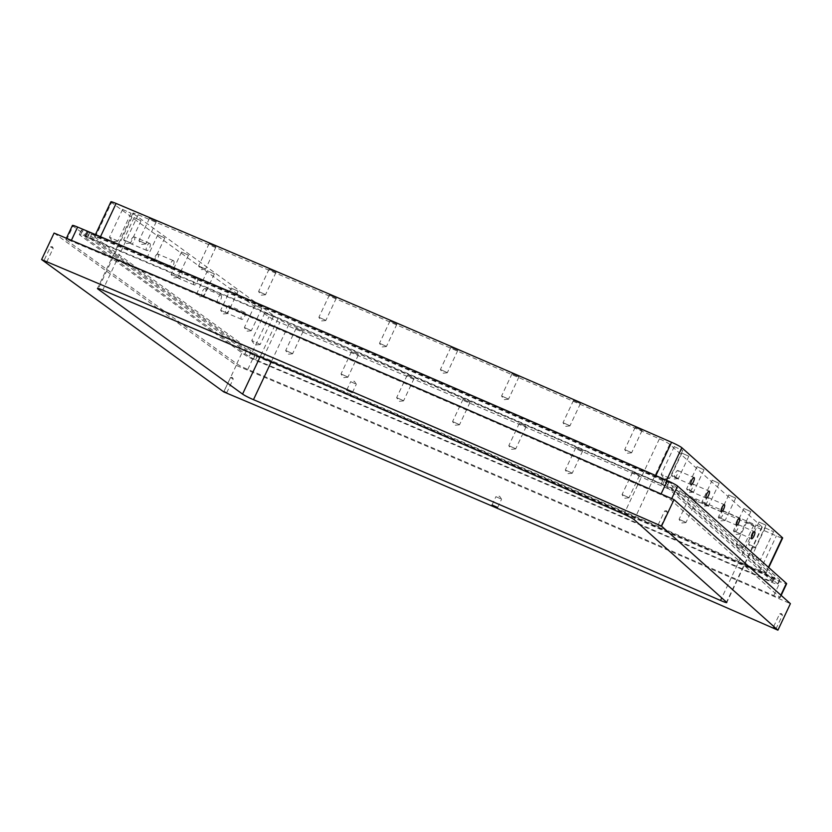 <?xml version="1.0" encoding="UTF-8"?>
<svg xmlns="http://www.w3.org/2000/svg" width="832" height="832" viewBox="0 0 832 832"><rect width="100%" height="100%" fill="white"/><g stroke="black" fill="none" stroke-linecap="round" stroke-linejoin="round"><path stroke-width="0.62" stroke-dasharray="4.16 3.12" d="M496.101 496.756L501.571 499.221L496.101 496.756M350.865 381.763L356.325 384.228L350.865 381.763M779.75 613.839L782.486 615.066L779.75 613.839M664.747 511.025L667.482 512.262L664.747 511.025M50.502 246.917L53.238 248.154L50.502 246.917M230.506 377.686L233.241 378.914L230.506 377.686M674.627 477.381A3.806 1.082 113.7 0 0 674.71 477.433A3.806 1.082 113.7 0 0 677.238 474.375A3.806 1.082 113.7 0 0 677.768 470.454A3.806 1.082 113.7 0 0 675.324 473.356A3.806 1.082 113.7 0 0 674.627 477.381M689.78 490.922A3.806 1.082 113.7 0 0 689.863 490.974A3.806 1.082 113.7 0 0 692.38 487.916A3.806 1.082 113.7 0 0 692.921 484.006A3.806 1.082 113.7 0 0 690.466 486.897A3.806 1.082 113.7 0 0 689.78 490.922M704.922 504.462A3.806 1.082 113.7 0 0 705.006 504.525A3.806 1.082 113.7 0 0 707.533 501.467A3.806 1.082 113.7 0 0 708.063 497.546A3.806 1.082 113.7 0 0 705.619 500.438A3.806 1.082 113.7 0 0 704.922 504.462M720.075 518.014A3.806 1.082 113.7 0 0 720.158 518.066A3.806 1.082 113.7 0 0 722.686 515.008A3.806 1.082 113.7 0 0 723.216 511.087A3.806 1.082 113.7 0 0 720.772 513.978A3.806 1.082 113.7 0 0 720.075 518.014M735.228 531.554A3.806 1.082 113.7 0 0 735.311 531.606A3.806 1.082 113.7 0 0 737.838 528.549A3.806 1.082 113.7 0 0 738.369 524.628A3.806 1.082 113.7 0 0 735.914 527.53A3.806 1.082 113.7 0 0 735.228 531.554M244.743 312.416A3.806 1.602 -67.2 0 1 244.535 316.638A3.806 1.602 -67.2 0 1 241.654 319.353A3.806 1.602 -67.2 0 1 241.654 315.224A3.806 1.602 -67.2 0 1 244.608 312.333A3.806 1.602 -67.2 0 1 244.743 312.416M229.206 305.874A3.806 1.602 112.8 0 0 229.07 305.791A3.806 1.602 112.8 0 0 226.19 308.516A3.806 1.602 112.8 0 0 225.982 312.738A3.806 1.602 112.8 0 0 226.117 312.822A3.806 1.602 112.8 0 0 228.998 310.097A3.806 1.602 112.8 0 0 229.206 305.874M221.031 295.194A3.806 1.602 -67.2 0 1 220.823 299.416A3.806 1.602 -67.2 0 1 217.942 302.13A3.806 1.602 -67.2 0 1 217.942 298.002A3.806 1.602 -67.2 0 1 220.896 295.11A3.806 1.602 -67.2 0 1 221.031 295.194M205.494 288.652A3.806 1.602 112.8 0 0 205.358 288.569A3.806 1.602 112.8 0 0 202.478 291.294A3.806 1.602 112.8 0 0 202.27 295.516A3.806 1.602 112.8 0 0 202.405 295.589A3.806 1.602 112.8 0 0 205.286 292.874A3.806 1.602 112.8 0 0 205.494 288.652M197.319 277.961A3.806 1.602 -67.2 0 1 197.111 282.183A3.806 1.602 -67.2 0 1 194.23 284.908A3.806 1.602 -67.2 0 1 194.23 280.779A3.806 1.602 -67.2 0 1 197.184 277.888A3.806 1.602 -67.2 0 1 197.319 277.961M181.782 271.419A3.806 1.602 112.8 0 0 181.646 271.346A3.806 1.602 112.8 0 0 178.766 274.061A3.806 1.602 112.8 0 0 178.558 278.283A3.806 1.602 112.8 0 0 178.693 278.366A3.806 1.602 112.8 0 0 181.574 275.652A3.806 1.602 112.8 0 0 181.782 271.419M173.607 260.738A3.806 1.602 -67.2 0 1 173.399 264.961A3.806 1.602 -67.2 0 1 170.518 267.675A3.806 1.602 -67.2 0 1 170.518 263.546A3.806 1.602 -67.2 0 1 173.472 260.655A3.806 1.602 -67.2 0 1 173.607 260.738M158.07 254.197A3.806 1.602 112.8 0 0 157.934 254.114A3.806 1.602 112.8 0 0 155.054 256.838A3.806 1.602 112.8 0 0 154.846 261.061A3.806 1.602 112.8 0 0 154.981 261.134A3.806 1.602 112.8 0 0 157.862 258.419A3.806 1.602 112.8 0 0 158.07 254.197M149.895 243.506A3.806 1.602 -67.2 0 1 149.687 247.728A3.806 1.602 -67.2 0 1 146.806 250.453A3.806 1.602 -67.2 0 1 146.806 246.324A3.806 1.602 -67.2 0 1 149.76 243.433A3.806 1.602 -67.2 0 1 149.895 243.506M134.358 236.974A3.806 1.602 112.8 0 0 134.222 236.891A3.806 1.602 112.8 0 0 131.342 239.616A3.806 1.602 112.8 0 0 131.134 243.838A3.806 1.602 112.8 0 0 131.269 243.911A3.806 1.602 112.8 0 0 134.15 241.197A3.806 1.602 112.8 0 0 134.358 236.974M743.038 547.31L736.32 544.274L743.038 547.31M747.011 522.163L753.719 525.19L747.011 522.163M685.797 522.34L679.078 519.314L685.797 522.34M689.759 497.193L696.478 500.23L689.759 497.193M628.784 497.578L622.066 494.551L628.784 497.578M632.746 472.43L639.465 475.467L632.746 472.43M572.021 473.023L565.302 469.997L572.021 473.023M575.983 447.876L582.702 450.913L575.983 447.876M459.306 424.559L452.587 421.533L459.306 424.559M463.268 399.412L469.986 402.449L463.268 399.412M403.374 400.66L396.656 397.634L403.374 400.66M407.337 375.513L414.055 378.55L407.337 375.513M347.734 376.99L341.016 373.963L347.734 376.99M351.697 351.842L358.415 354.869L351.697 351.842M292.417 353.548L285.698 350.522L292.417 353.548M296.379 328.411L303.098 331.438L296.379 328.411M515.528 448.687L508.81 445.661L515.528 448.687M519.49 423.54L526.209 426.566L519.49 423.54M755.29 547.31L748.571 544.284L755.29 547.31M759.252 522.163L765.97 525.2L759.252 522.163M740.137 533.77L733.418 530.743L740.137 533.77M744.099 508.622L750.818 511.649L744.099 508.622M724.994 520.229L718.276 517.192L724.994 520.229M728.957 495.082L735.675 498.108L728.957 495.082M708.458 505.45L701.74 502.424L708.458 505.45M712.421 480.303L719.139 483.33L712.421 480.303M693.316 491.899L686.598 488.873L693.316 491.899M697.278 466.762L703.997 469.789L697.278 466.762M678.163 478.358L671.445 475.332L678.163 478.358M682.126 453.211L688.844 456.238L682.126 453.211M631.436 452.587L624.718 449.55L631.436 452.587M635.398 427.44L642.117 430.466L635.398 427.44M569.743 425.693L563.025 422.656L569.743 425.693M573.706 400.546L580.424 403.572L573.706 400.546M508.3 399.006L501.582 395.98L508.3 399.006M512.262 373.859L518.981 376.886L512.262 373.859M447.127 372.549L440.409 369.522L447.127 372.549M451.09 347.402L457.808 350.428L451.09 347.402M386.225 346.31L379.506 343.283L386.225 346.31M390.187 321.162L396.906 324.189L390.187 321.162M325.614 320.299L318.895 317.273L325.614 320.299M329.586 295.152L336.305 298.189L329.586 295.152M265.314 294.528L258.596 291.502L265.314 294.528M269.277 269.381L275.995 272.418L269.277 269.381M205.327 268.996L198.609 265.97L205.327 268.996M209.29 243.859L216.008 246.886L209.29 243.859M145.662 243.714L138.944 240.687L145.662 243.714M149.625 218.566L156.343 221.603L149.625 218.566M130.374 242.83L123.656 239.803L130.374 242.83M134.347 217.682L141.066 220.719L134.347 217.682M154.097 260.062L147.378 257.026L154.097 260.062M158.059 234.915L164.778 237.942L158.059 234.915M177.809 277.285L171.09 274.258L177.809 277.285M181.771 252.138L188.49 255.164L181.771 252.138M203.674 296.078L196.955 293.051L203.674 296.078M207.636 270.93L214.354 273.957L207.636 270.93M227.386 313.31L220.667 310.274L227.386 313.31M231.358 288.163L238.077 291.19L231.358 288.163M251.108 330.533L244.39 327.506L251.108 330.533M255.07 305.386L261.789 308.412L255.07 305.386M666.671 486.959L772.72 581.766L770.297 581.079A4450.222 395.595 -154.8 0 0 253.479 358.873L249.09 356.626L85.051 237.463A9.287 0.822 25.2 0 1 84.406 236.777A9.287 0.822 25.2 0 1 89.627 238.399A4934.644 438.662 25.2 0 1 662.563 484.786L666.671 486.959L668.637 482.768L774.686 577.585L772.273 576.898A4450.222 395.595 -154.8 0 0 255.445 354.682L251.056 352.435L87.017 233.272A9.287 0.822 25.2 0 1 86.382 232.586A9.287 0.822 25.2 0 1 91.603 234.218A4934.644 438.662 25.2 0 1 664.529 480.594L668.637 482.768M671.559 489.102L777.608 583.918A9.287 0.822 25.2 0 1 777.858 584.293A9.287 0.822 25.2 0 1 771.566 582.202A4444.648 395.106 -154.8 0 0 255.393 360.266A9.287 0.822 25.2 0 1 244.431 354.661L80.382 235.498A14.872 1.321 25.2 0 1 79.362 234.395A14.872 1.321 25.2 0 1 87.724 237.006A4940.218 439.161 25.2 0 1 661.294 483.662A9.287 0.822 25.2 0 1 671.559 489.102L673.535 484.921A9.287 0.822 -154.8 0 0 663.27 479.471A4940.218 439.161 -154.8 0 0 89.69 232.814A14.872 1.321 -154.8 0 0 81.338 230.214A14.872 1.321 -154.8 0 0 82.358 231.306L246.397 350.48A9.287 0.822 -154.8 0 0 257.358 356.075A4444.648 395.106 25.2 0 1 773.531 578.022A9.287 0.822 -154.8 0 0 779.834 580.102A9.287 0.822 -154.8 0 0 779.584 579.727L673.535 484.921M72.426 225.451A9.287 0.822 -154.8 0 0 73.06 226.138L243.37 349.856A9.287 0.822 -154.8 0 0 254.332 355.462A4438.45 394.555 25.2 0 1 780.333 581.62A9.287 0.822 -154.8 0 0 786.646 583.721M259.979 344.25L251.784 340.558L259.979 344.25M265.127 312.905L273.322 316.597L265.127 312.905M117.697 240.895L109.502 237.203L117.697 240.895M122.845 209.55L131.04 213.242L122.845 209.55M669.365 478.098L661.17 474.396L669.365 478.098M674.523 446.753L682.718 450.445L674.523 446.753M760.271 559.364L752.076 555.672L760.271 559.364M765.419 528.018L773.614 531.71L765.419 528.018M133.588 213.793L278.034 318.729A9.287 0.822 -154.8 0 0 288.943 324.303A4475.619 397.862 25.2 0 1 755.997 525.117A9.287 0.822 -154.8 0 0 762.237 527.186A9.287 0.822 -154.8 0 0 761.987 526.812L669.708 444.309A9.287 0.822 -154.8 0 0 659.391 438.838A4909.247 436.405 -154.8 0 0 138.216 214.75A9.287 0.822 -154.8 0 0 132.954 213.106A9.287 0.822 -154.8 0 0 133.588 213.793L98.415 288.538M765.97 572.51L665.434 482.622A9.287 0.822 -154.8 0 0 655.148 477.173A4927.832 438.058 -154.8 0 0 99.694 238.347A9.287 0.822 -154.8 0 0 94.463 236.714A9.287 0.822 -154.8 0 0 95.098 237.401L252.481 351.728A9.287 0.822 -154.8 0 0 263.411 357.323A4457.034 396.209 25.2 0 1 759.949 570.814A9.287 0.822 -154.8 0 0 766.22 572.894A9.287 0.822 -154.8 0 0 765.97 572.51L768.435 567.278M110.885 201.822A9.287 0.822 -154.8 0 0 111.519 202.509L268.892 316.836A9.287 0.822 -154.8 0 0 279.833 322.431A4457.034 396.209 25.2 0 1 776.37 535.922A9.287 0.822 -154.8 0 0 782.642 538.002M660.764 494.582A4946.417 439.712 -154.8 0 0 71.053 241.03A9.287 0.822 -154.8 0 0 65.853 239.408A9.287 0.822 -154.8 0 0 66.498 240.094L236.798 363.813A9.287 0.822 -154.8 0 0 247.77 369.418A4438.45 394.555 25.2 0 1 773.77 595.577A9.287 0.822 -154.8 0 0 780.073 597.678A9.287 0.822 -154.8 0 0 779.823 597.293L671.018 500.022A9.287 0.822 -154.8 0 0 660.764 494.582L661.076 493.938M54.08 233.054L236.236 365.383A4430.712 393.869 25.2 0 1 790.4 603.658M236.236 365.383L223.756 391.903M774.686 577.585L772.72 581.766M772.273 576.898L770.297 581.079M255.445 354.682L253.479 358.873M251.056 352.435L249.09 356.626M87.017 233.272L85.051 237.463M91.603 234.218L89.627 238.399M664.529 480.594L662.563 484.786M779.584 579.727L777.608 583.918M773.531 578.022L771.566 582.202M257.358 356.075L255.393 360.266M246.397 350.48L244.431 354.661M82.358 231.306L80.382 235.498M89.69 232.814L87.724 237.006M663.27 479.471L661.294 483.662M278.034 318.729L260.052 356.938M138.216 214.75L102.742 290.118M659.391 438.838L623.927 514.207M669.708 444.309L634.234 519.678M761.987 526.812L726.523 602.181M755.997 525.117L721.75 597.906M288.943 324.303L271.315 361.743M665.434 482.622L666.536 480.272M655.148 477.173L655.876 475.613M99.694 238.347L100.474 236.704M95.098 237.401L111.519 202.509M252.481 351.728L268.892 316.836M263.411 357.323L279.833 322.431M759.949 570.814L776.37 535.922M71.053 241.03L71.386 240.344M66.498 240.094L73.06 226.138M236.798 363.813L243.37 349.856M247.77 369.418L254.332 355.462M773.77 595.577L780.333 581.62M779.823 597.293L780.853 595.119M671.018 500.022L671.694 498.586M501.55 499.169L499.554 496.226L496.007 496.558M497.63 507.593L501.571 499.221M492.024 504.962L495.966 496.579M356.314 384.176L354.318 381.222L350.771 381.566M352.383 392.6L356.325 384.228M346.778 389.958L350.719 381.586M775.913 629.023L782.486 615.066L781.477 613.569L779.709 613.735L773.115 627.702M660.92 526.209L667.482 512.252L666.474 510.754L664.706 510.921M658.112 524.898L664.685 510.942M46.665 262.111L53.238 248.154L52.229 246.657L50.461 246.823L43.867 260.79M233.23 378.893L232.232 377.416L230.464 377.582L223.87 391.55M226.678 392.87L233.241 378.914M674.71 477.433L691.028 484.588M677.768 470.454L694.086 477.61M689.863 490.974L706.181 498.129M692.921 484.006L709.238 491.161M705.006 504.525L721.323 511.68M708.074 497.546L724.381 504.702M720.158 518.066L736.476 525.221M723.216 511.087L739.534 518.242M735.311 531.606L751.629 538.762M738.369 524.638L754.686 531.794M241.654 319.353L226.117 312.822M244.608 312.333L229.07 305.802M217.942 302.13L202.405 295.589M220.896 295.11L205.358 288.569M194.23 284.908L178.693 278.366M197.184 277.888L181.646 271.346M170.518 267.675L154.981 261.134M173.472 260.655L157.934 254.114M146.806 250.453L131.269 243.911M149.76 243.433L134.222 236.891M743.153 547.55L738.795 547.966L736.341 544.336M753.719 525.19L743.215 547.518M746.834 521.945L736.32 544.274M685.911 522.579L681.554 522.995L679.089 519.376M696.478 500.23L685.963 522.558M689.582 496.985L679.078 519.314M628.898 497.827L624.541 498.233L622.086 494.614M639.465 475.467L628.961 497.796M632.57 472.222L622.066 494.551M572.135 473.273L567.778 473.678L565.323 470.059M582.702 450.913L572.198 473.242M575.817 447.668L565.302 469.997M459.42 424.809L455.062 425.214L452.608 421.595M469.986 402.449L459.482 424.778M463.091 399.204L452.587 421.533M403.489 400.899L399.131 401.315L396.666 397.696M414.055 378.55L403.541 400.878M407.16 375.305L396.656 397.634M347.849 377.229L343.491 377.645L341.037 374.026M358.415 354.869L347.911 377.208M351.53 351.634L341.016 373.963M292.531 353.798L288.174 354.203L285.719 350.584M303.098 331.438L292.594 353.766M296.202 328.193L285.698 350.522M515.642 448.926L511.285 449.342L508.82 445.723M526.209 426.566L515.705 448.895M519.314 423.322L508.81 445.661M755.404 547.56L751.046 547.966L748.592 544.346M765.97 525.2L755.466 547.529M759.075 521.955L748.571 544.284M740.251 534.009L735.894 534.425L733.439 530.806M750.818 511.649L740.314 533.988M743.933 508.414L733.418 530.743M725.098 520.468L720.751 520.884L718.286 517.265M735.675 498.108L725.161 520.437M728.78 494.863L718.276 517.192M708.573 505.69L704.215 506.106L701.761 502.486M719.139 483.33L708.635 505.658M712.254 480.085L701.74 502.424M693.42 492.149L689.073 492.554L686.608 488.935M703.997 469.789L693.482 492.118M697.102 466.544L686.598 488.873M678.278 478.598L673.92 479.014L671.455 475.394M688.844 456.238L678.33 478.577M681.949 453.003L671.445 475.332M631.55 452.826L627.193 453.242L624.738 449.623M642.117 430.466L631.613 452.795M635.232 427.222L624.718 449.55M569.858 425.932L565.5 426.348L563.046 422.729M580.424 403.572L569.92 425.901M573.539 400.327L563.025 422.656M508.414 399.246L504.057 399.662L501.602 396.042M518.981 376.896L508.477 399.225M512.096 373.651L501.582 395.98M447.242 372.788L442.884 373.204L440.419 369.585M457.808 350.428L447.304 372.757M450.913 347.183L440.409 369.522M386.339 346.549L381.982 346.965L379.527 343.346M396.906 324.189L386.402 346.528M390.021 320.954L379.506 343.283M325.728 320.549L321.381 320.954L318.916 317.335M336.305 298.189L325.79 320.518M329.41 294.944L318.895 317.273M265.429 294.778L261.071 295.183L258.617 291.564M275.995 272.418L265.491 294.746M269.1 269.173L258.596 291.502M205.442 269.246L201.084 269.651L198.619 266.032M216.008 246.886L205.494 269.214M209.113 243.641L198.609 265.97M145.777 243.963L141.419 244.369L138.965 240.75M156.343 221.603L145.839 243.932M149.448 218.358L138.944 240.687M130.489 243.079L126.131 243.485L123.677 239.866M141.066 220.719L130.551 243.048M134.17 217.474L123.656 239.803M154.211 260.302L149.854 260.718L147.389 257.098M164.778 237.942L154.263 260.27M157.882 234.697L147.378 257.026M177.923 277.524L173.566 277.94L171.101 274.321M188.49 255.164L177.975 277.503M181.594 251.93L171.09 274.258M203.788 296.317L199.43 296.733L196.976 293.114M214.354 273.957L203.85 296.296M207.47 270.722L196.955 293.051M227.5 313.55L223.153 313.966L220.688 310.336M238.077 291.19L227.562 313.518M231.182 287.945L220.667 310.274M251.222 330.772L246.865 331.188L244.4 327.569M261.789 308.412L251.274 330.751M254.894 305.167L244.39 327.506M774.79 577.73L772.814 581.922M86.382 232.586L84.406 236.777M779.834 580.102L777.858 584.293M81.338 230.214L79.362 234.395M260.114 344.552L254.8 345.051L251.805 340.642M273.322 316.597L260.187 344.521M264.919 312.645L251.784 340.558M117.832 241.186L112.518 241.696L109.522 237.276M131.04 213.242L117.905 241.155M122.637 209.29L109.502 237.203M669.51 478.39L664.196 478.899L661.19 474.479M682.718 450.445L669.583 478.358M674.305 446.482L661.17 474.396M760.406 559.655L755.092 560.165L752.097 555.745M773.614 531.71L760.479 559.624M765.211 527.758L752.076 555.672M132.954 213.106L97.479 288.475M762.237 527.186L726.773 602.555M94.463 236.714L95.462 234.593M766.22 572.894L768.737 567.549M65.853 239.408L66.404 238.243M780.073 597.678L781.154 595.39"/><path stroke-width="1.25" d="M497.484 507.416L492.024 504.962L497.484 507.416M352.248 392.423L346.778 389.958L352.248 392.423M775.84 628.94L773.115 627.702L775.84 628.94M660.847 526.126L658.112 524.888L660.847 526.126M46.602 262.018L43.867 260.79L46.602 262.018M226.606 392.787L223.87 391.55L226.606 392.787M690.945 484.536A3.806 1.082 -66.3 0 1 691.631 480.501A3.806 1.082 -66.3 0 1 694.086 477.61A3.806 1.082 -66.3 0 1 694.169 477.672A3.806 1.082 -66.3 0 1 693.482 481.697A3.806 1.082 -66.3 0 1 691.028 484.588A3.806 1.082 -66.3 0 1 690.945 484.536M706.087 498.077A3.806 1.082 -66.3 0 1 706.784 494.052A3.806 1.082 -66.3 0 1 709.238 491.161A3.806 1.082 -66.3 0 1 709.322 491.213A3.806 1.082 -66.3 0 1 708.625 495.238A3.806 1.082 -66.3 0 1 706.181 498.129A3.806 1.082 -66.3 0 1 706.087 498.077M721.24 511.618A3.806 1.082 -66.3 0 1 721.937 507.593A3.806 1.082 -66.3 0 1 724.381 504.702A3.806 1.082 -66.3 0 1 724.474 504.754A3.806 1.082 -66.3 0 1 723.778 508.778A3.806 1.082 -66.3 0 1 721.323 511.68A3.806 1.082 -66.3 0 1 721.24 511.618M736.393 525.169A3.806 1.082 -66.3 0 1 737.079 521.134A3.806 1.082 -66.3 0 1 739.534 518.242A3.806 1.082 -66.3 0 1 739.617 518.305A3.806 1.082 -66.3 0 1 738.93 522.33A3.806 1.082 -66.3 0 1 736.476 525.221A3.806 1.082 -66.3 0 1 736.393 525.169M751.535 538.71A3.806 1.082 -66.3 0 1 752.232 534.685A3.806 1.082 -66.3 0 1 754.686 531.794A3.806 1.082 -66.3 0 1 754.77 531.846A3.806 1.082 -66.3 0 1 754.073 535.87A3.806 1.082 -66.3 0 1 751.629 538.762A3.806 1.082 -66.3 0 1 751.535 538.71M781.154 595.39L786.646 583.721A9.287 0.822 -154.8 0 0 786.396 583.336L677.591 486.065A9.287 0.822 -154.8 0 0 667.337 480.626A4946.417 439.712 -154.8 0 0 77.626 227.074A9.287 0.822 -154.8 0 0 72.426 225.451L66.404 238.243M242.57 394.098L98.124 289.162A9.287 0.822 25.2 0 1 97.479 288.475A9.287 0.822 25.2 0 1 102.742 290.118A4909.247 436.405 25.2 0 1 623.927 514.207A9.287 0.822 25.2 0 1 634.234 519.678L726.523 602.181A9.287 0.822 25.2 0 1 726.773 602.555A9.287 0.822 25.2 0 1 720.533 600.486A4475.619 397.862 -154.8 0 0 253.469 399.672A9.287 0.822 25.2 0 1 242.57 394.098L260.052 356.938M768.737 567.549L782.642 538.002A9.287 0.822 -154.8 0 0 782.392 537.618L681.845 447.73A9.287 0.822 -154.8 0 0 671.559 442.281A4927.832 438.058 -154.8 0 0 116.116 203.455A9.287 0.822 -154.8 0 0 110.885 201.822L95.462 234.593M41.6 259.574A4954.154 440.398 25.2 0 1 661.544 526.126L777.92 630.178A4430.712 393.869 -154.8 0 0 223.756 391.903L41.6 259.574L54.08 233.054A4954.154 440.398 -154.8 0 1 674.024 499.616L661.544 526.126M674.024 499.616L790.4 603.658L777.92 630.178M98.415 288.538L98.124 289.162M721.75 597.906L720.533 600.486M271.315 361.743L253.469 399.672M666.536 480.272L681.845 447.73M768.435 567.278L782.392 537.618M655.876 475.613L671.559 442.281M100.474 236.704L116.116 203.455M71.386 240.344L77.626 227.074M661.076 493.938L667.337 480.626M780.853 595.119L786.396 583.336M671.694 498.586L677.591 486.065"/></g></svg>
